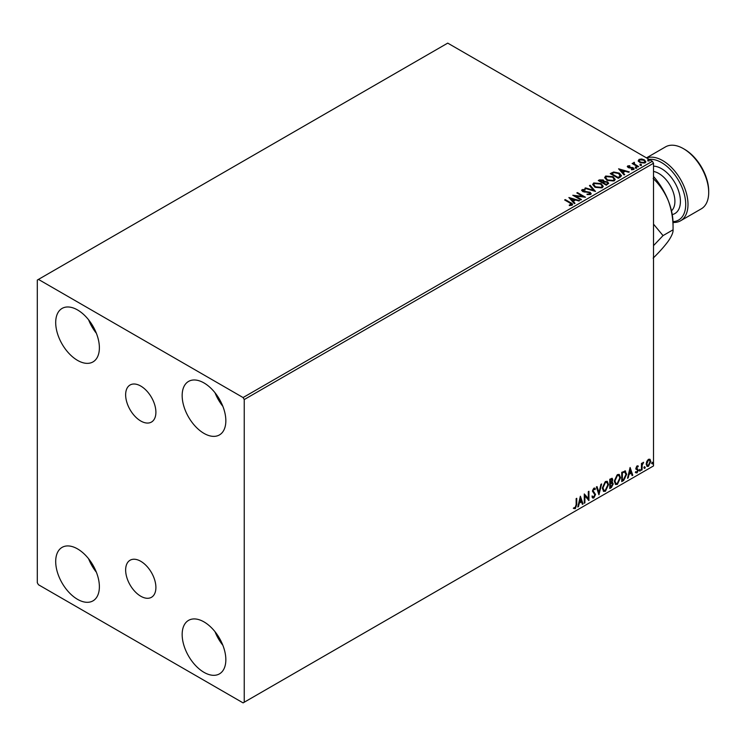 <?xml version="1.0" encoding="UTF-8"?>
<svg xmlns="http://www.w3.org/2000/svg" width="746" height="746" viewBox="0 0 746 746"><rect width="100%" height="100%" fill="white"/><g stroke="black" fill="none" stroke-linecap="round" stroke-linejoin="round"><path stroke-width="1.12" d="M140.77 386.064A21.401 12.356 -120 0 0 130.074 385.001A21.401 12.356 -120 0 0 126.792 402.15A21.401 12.356 -120 0 0 140.77 421.005A21.401 12.356 -120 0 0 151.466 422.059A21.401 12.356 -120 0 0 154.748 404.919A21.401 12.356 -120 0 0 140.77 386.064M140.77 561.29A21.401 12.356 -120 0 0 130.074 560.237A21.401 12.356 -120 0 0 126.792 577.376A21.401 12.356 -120 0 0 140.77 596.231A21.401 12.356 -120 0 0 151.466 597.294A21.401 12.356 -120 0 0 154.748 580.146A21.401 12.356 -120 0 0 140.77 561.29M204.003 672.351A30.894 17.839 60 0 1 183.824 645.131A30.894 17.839 60 0 1 188.551 620.374A30.894 17.839 60 0 1 204.003 621.903A30.894 17.839 60 0 1 224.182 649.132A30.894 17.839 60 0 1 219.445 673.88A30.894 17.839 60 0 1 204.003 672.351M222.849 645.253A30.894 17.839 60 0 1 215.044 631.75M77.537 360.383A30.894 17.839 60 0 1 57.358 333.164A30.894 17.839 60 0 1 62.095 308.415A30.894 17.839 60 0 1 77.537 309.944A30.894 17.839 60 0 1 97.717 337.164A30.894 17.839 60 0 1 92.98 361.922A30.894 17.839 60 0 1 77.537 360.383M96.383 333.285A30.894 17.839 60 0 1 88.588 319.782M204.003 433.398A30.894 17.839 60 0 1 183.824 406.178A30.894 17.839 60 0 1 188.551 381.42A30.894 17.839 60 0 1 204.003 382.95A30.894 17.839 60 0 1 224.182 410.179A30.894 17.839 60 0 1 219.445 434.927A30.894 17.839 60 0 1 204.003 433.398M222.849 406.3A30.894 17.839 60 0 1 215.044 392.797M77.537 599.336A30.894 17.839 60 0 1 57.358 572.117A30.894 17.839 60 0 1 62.095 547.368A30.894 17.839 60 0 1 77.537 548.897A30.894 17.839 60 0 1 97.717 576.117A30.894 17.839 60 0 1 92.98 600.866A30.894 17.839 60 0 1 77.537 599.336M96.383 572.238A30.894 17.839 60 0 1 88.588 558.735M37.3 280.076L37.3 582.747L38.447 584.733L243.084 702.881L244.24 702.219L244.24 399.548L243.084 397.553L38.447 279.405L37.3 280.076M646.791 461.373L648.461 459.284L650.13 459.433L650.726 461.504L648.461 466.306L647.118 466.436L646.195 464.124L646.791 461.373M649.803 459.163L650.726 461.504M641.448 470.241L641.448 463.452L642.064 463.089L642.064 464.096L643.612 462.315L642.157 465.215L642.064 469.887L641.448 470.241M637.159 465.812L638.352 466.082L636.599 467.882L638.352 470.185L637.047 472.899L635.769 472.722L636.124 471.882L636.972 472.106L637.727 470.577L635.974 468.274L637.159 465.812L638.352 466.082L637.56 466.539M637.989 466.875L636.73 466.353L636.133 467.611L636.599 467.882M636.133 467.611L638.352 470.185M636.124 471.882L636.972 472.106M637.588 470.017L636.179 469.206M624.868 470.847L626.687 474.232L623.609 480.536L621.735 481.618L621.735 472.33L625.568 471.015M611.953 478.233L612.298 479.547L611.552 481.963L613.277 483.865L611.375 487.595L609.771 488.527L609.771 479.24L612.205 478.317L612.764 479.809L612.009 482.224L612.69 482.345M598.935 494.785L596.362 486.979L597.033 486.588L598.991 492.509L600.95 484.331L601.621 483.94L598.935 494.785M584.901 502.888L584.286 503.242L584.286 493.945L588.314 498.552L588.314 491.623L588.93 491.269L588.93 500.557L584.901 495.969L584.901 502.888L584.286 502.711M576.136 504.837L576.136 498.654L576.751 498.3L576.751 504.576L575.287 508.679L573.767 508.483L574.075 507.588L575.278 507.728L576.136 504.837M244.24 702.219L653.515 465.924L653.515 163.253L244.24 399.548M580.369 496.211L583.046 503.96L582.374 504.343L581.544 501.844L579.288 503.149L578.458 506.609L577.786 506.991L580.369 496.211M593.872 488.173L595.429 488.854L594.944 489.702L593.863 489.134L593.061 490.775L595.532 494.477L593.835 497.964L592.79 498.039L592.026 496.985L592.529 496.221L593.788 497.041L594.916 494.812L592.436 491.176L593.872 488.173L594.786 488.117M592.93 496.873L593.788 497.041M594.944 489.702L593.406 488.863L592.594 490.514L593.061 490.775M602.339 488.21L605.398 481.524L607.263 481.357L608.531 484.592L605.444 491.26L603.617 491.409L602.339 488.21M614.312 481.301L617.371 474.615L619.236 474.447L620.504 477.682L617.418 484.35L615.581 484.499L614.312 481.301M630.1 467.5L632.776 475.249L632.104 475.631L631.275 473.132L629.018 474.437L628.188 477.897L627.517 478.279L630.1 467.5M639.481 470.717L640.003 469.644L640.516 470.12L640.003 471.192L639.024 470.456M640.003 469.644L640.516 470.12L640.059 469.859L639.536 470.931M644.227 467.975L644.749 466.903L645.262 467.378L644.749 468.451L643.77 467.714M644.749 466.903L645.262 467.378L644.805 467.117L644.283 468.19M651.967 463.508L652.489 462.436L653.002 462.912L652.489 463.984L651.51 463.247M652.489 462.436L653.002 462.912L652.545 462.651L652.023 463.723M638.334 160.922L639.033 159.402L641.663 158.991L644.357 159.858L645.896 161.807L645.113 162.908L639.816 162.479L638.259 160.511M634.333 162.945L634.715 164.185L638.613 166.544L637.998 166.908L632.114 163.505L633.596 163.654L633.708 162.469L634.38 162.311L634.193 163.588M632.571 163.775L633.596 164.185L633.708 162.469L633.708 163.001L634.38 162.311M627.358 166.796L627.722 165.929L629.755 165.715L629.894 166.218L628.486 166.321L628.673 167.123L633.307 167.766L633.699 169.501L631.629 169.78L631.442 169.258L632.906 169.128L632.72 168.148L629.195 167.906L628.085 167.496L627.722 165.929L627.302 166.526M628.486 166.321L628.673 167.654L629.363 167.878L629.363 167.346M634.156 168.857L633.699 169.501M631.442 169.79L632.906 169.659L632.72 168.148M620.159 177.203L618.294 178.285L610.247 173.631L613.669 171.99L619.32 173.156L621.474 175.655L620.159 177.203M606.321 185.195L598.273 180.541L599.411 179.889L603.262 179.972L604.213 181.39L607.542 181.847L608.671 183.274L606.321 185.195M604.241 181.185L604.213 181.921L607.542 182.378L607.542 181.847M595.485 191.442L584.864 188.29L585.535 187.899L593.602 190.295L589.452 185.642L590.123 185.25L595.485 191.442M581.46 199.546L580.836 199.9L572.788 195.256L582.812 196.403L576.817 192.934L577.432 192.58L585.479 197.224L575.474 196.086L581.46 199.546M569.291 205.551L571.212 205.281L569.991 203.052L564.638 199.965L565.254 199.602L570.69 202.744C572.406 203.444 572.853 204.273 572.042 205.225L569.59 205.56L569.291 205.019L571.389 204.59M572.592 204.479L572.042 205.225M243.084 397.553L652.368 161.267L447.731 43.119L38.447 279.405M568.872 197.522L579.595 200.618L578.924 201.01L575.52 199.993L573.254 201.299L575.007 203.266L574.336 203.658L568.872 197.522M590.59 194.51L587.027 194.538L590.133 193.466L589.722 194.594L589.48 192.627L582.617 191.517L582.169 189.605L585.088 189.493L585.097 190.053L582.99 190.081L583.195 191.144L590.114 192.272L591.177 193.671L590.59 194.51M581.666 190.351L582.169 189.605L582.169 190.137L585.088 190.025L585.088 189.493M582.99 190.081L583.195 191.675L584.612 192.058L584.612 191.526M594.907 187.181L592.697 184.448L593.695 182.947L601.052 183.581L603.225 186.323L602.208 187.805L594.907 187.181M606.871 180.271L604.661 177.539L605.668 176.037L613.025 176.671L615.198 179.413L614.172 180.896L606.871 180.271M618.602 168.81L629.326 171.906L628.654 172.298L625.251 171.282L622.985 172.587L624.738 174.555L624.066 174.946L618.602 168.81M635.471 167.71L635.312 167.02L636.497 167.113L636.655 167.794L635.471 167.71L635.312 167.02L635.312 167.552L636.497 167.645L636.497 167.113L636.655 167.794M640.217 164.969L640.059 164.279L641.243 164.372L641.401 165.062L640.217 164.969L640.059 164.279L640.059 164.81L641.243 164.903L641.243 164.372L641.401 165.062M647.957 160.502L647.798 159.812L648.983 159.905L649.141 160.586L647.957 160.502L647.798 159.812L647.798 160.343L648.983 160.437L648.983 159.905L649.141 160.586M652.368 161.267L653.515 163.253M565.095 200.226L565.254 199.602M565.254 200.133L572.536 204.74M570.69 205.448L570.69 204.917M569.403 198.119L578.989 200.972M574.7 203.444L573.254 201.299M570.858 198.613L572.695 201.206L574.429 199.676L570.858 198.613L572.695 200.674L574.429 199.676M572.695 201.206L572.695 200.674M573.758 195.816L582.812 196.935L582.812 196.403M577.273 193.205L577.432 192.58M577.432 193.111L584.528 197.205M580.994 199.816L575.474 196.086M589.48 193.158L589.722 194.594L587.121 194.547L587.121 194.016M581.712 190.622L582.169 190.137M582.99 190.612L583.195 191.675L582.99 190.612M584.612 192.058L586.179 192.076L586.179 191.545M586.179 192.076L590.114 192.804L590.114 192.272M590.114 192.804L591.13 193.923M585.47 188.468L585.535 187.899M585.535 188.43L593.602 190.827L593.602 190.295M589.76 185.987L590.123 185.25M590.123 185.782L595.056 191.321M592.725 184.719L593.695 182.947M593.695 183.479L601.052 184.113L601.052 183.581M601.052 184.113L603.206 186.584M593.779 184.905L595.522 187.349L601.36 187.871L602.171 186.351M600.437 183.936L594.553 183.413L593.751 184.626L595.522 186.817L601.36 187.339L602.199 186.08L600.437 183.936M601.36 187.871L601.36 187.339M595.522 187.349L595.522 186.817M598.73 180.812L603.262 180.504L603.262 179.972M603.262 180.504L604.213 181.921M607.542 182.378L608.633 183.525M606.824 184.476L607.626 183.096L606.927 182.201L604.512 181.931L603.122 182.63L606.116 184.887L607.561 183.357M602.609 182.5L603.355 181.194L602.656 180.336L599.719 180.663L602.302 182.686L603.272 181.446M602.302 182.686L602.609 181.968M599.719 180.663L602.302 182.155M606.116 184.887L606.824 183.945M603.122 182.63L606.116 184.355M604.689 177.809L605.668 176.037M605.668 176.569L613.025 177.203L613.025 176.671M613.025 177.203L615.18 179.674M605.752 177.996L607.486 180.439L613.324 180.961L614.135 179.441M612.401 177.026L606.517 176.504L605.724 177.716L607.486 179.907L613.324 180.429L614.163 179.171L612.401 177.026M613.324 180.961L613.324 180.429M607.486 180.439L607.486 179.907M610.704 173.902L613.669 171.99M613.669 172.522L619.32 173.687L619.32 173.156M619.32 173.687L621.446 175.916M620.196 176.522L618.695 173.51L614.098 172.624L611.683 173.753L618.08 177.977L620.196 176.522L620.336 175.702M611.683 173.753L618.08 177.445L620.374 175.963M618.08 177.977L618.08 177.445M619.133 169.407L628.719 172.261M624.43 174.741L622.985 172.587M620.588 169.901L622.425 172.494L624.16 170.965L620.588 169.901L622.425 171.962L624.16 170.965M622.425 172.494L622.425 171.962M627.722 166.461L628.775 166.218M629.755 166.209L629.755 165.715M628.486 166.852L628.673 167.654L628.486 166.852M629.363 167.878L632.188 167.897L632.188 167.365M632.188 167.897L633.307 168.298L633.307 167.766M633.307 168.298L634.1 169.109M632.906 169.659L632.72 168.68L632.906 169.659M635.471 168.242L635.312 167.552M636.497 167.645L636.655 168.326M632.739 163.682L632.739 163.15M633.596 164.185L633.708 163.001M634.333 163.477L634.715 164.185M634.715 164.717L638.156 166.815M640.217 165.5L640.059 164.81M641.243 164.903L641.401 165.584M638.334 161.453L639.033 159.402M639.033 159.933L641.663 159.523L641.663 158.991M641.663 159.523L644.357 160.39L644.357 159.858M644.357 160.39L645.868 162.069M639.266 160.866L640.441 162.656L644.395 163.029L644.898 161.947M643.742 160.213L639.751 159.812L639.229 160.595L640.441 162.124L644.395 162.497L644.945 161.686L643.742 160.213M644.395 163.029L644.395 162.497M640.441 162.656L640.441 162.124M647.957 161.033L647.798 160.343M648.983 160.437L649.141 161.117M576.294 498.561L576.294 504.305L574.821 508.408L575.287 508.679M574.821 508.408L573.301 508.222M580.257 496.65L583.046 503.96M579.288 503.149L581.544 501.844M578.831 502.888L578.001 506.338L578.458 506.609M580.416 498.421L579.959 498.16L579.092 501.778L581.283 501.042L580.416 498.421L579.549 502.039M584.286 494.001L588.314 498.552M588.473 491.53L588.473 500.258M584.444 502.618L584.444 495.708L584.901 495.969M592.594 490.514L595.075 494.206L593.378 497.703L593.835 497.964M593.378 497.703L592.576 497.871M592.072 495.95L593.331 496.78M594.543 488.024L595.429 488.854M594.972 488.583L594.599 489.236M594.487 489.432L593.406 488.863L594.487 489.432M592.967 491.493L593.434 491.763M593.732 491.978L594.198 492.248M596.716 486.774L598.991 492.509M601.015 484.294L598.684 494.02M607.03 481.245L608.531 484.592M608.074 484.331L604.987 490.999L605.444 491.26M604.987 490.999L603.393 491.26M606.685 482.27L604.969 482.196L602.498 487.586L603.756 490.271M607.915 484.947L606.908 482.373L605.426 482.457L602.964 487.847L603.98 490.43L605.426 490.318L607.915 484.947M602.498 487.586L602.964 487.847M612.298 479.547L612.764 479.809M611.552 481.963L613.277 483.865M612.82 483.604L610.918 487.334L611.375 487.595M610.918 487.334L609.771 487.996M612.196 483.958L611.226 482.858L609.93 483.501L610.387 487.222L612.662 484.219L611.683 483.128L610.387 483.762L610.387 487.222M611.776 482.923L611.226 482.858L611.776 482.923M611.683 479.92L610.573 479.193L609.93 479.566L610.387 482.811L612.14 480.182L611.03 479.464L610.387 479.827L610.387 482.811M611.832 479.305L610.573 479.193L612.14 480.182M619.003 474.335L620.504 477.682M620.038 477.421L616.951 484.089L617.418 484.35M616.951 484.089L615.366 484.35M618.648 475.361L616.933 475.286L614.471 480.676L615.73 483.361M619.879 478.037L618.872 475.463L617.39 475.547L614.928 480.937L615.944 483.52L617.39 483.408L619.879 478.037M625.325 470.913L626.23 473.962L623.152 480.275L623.609 480.536M623.152 480.275L621.735 481.086M624.952 471.948L624.085 471.649L621.894 472.656L622.36 480.312L624.682 478.727L626.071 474.587L624.542 471.92L622.36 472.917L622.36 480.312M621.894 472.656L622.36 472.917M624.085 471.649L624.728 471.78M629.988 467.938L632.776 475.249M629.018 474.437L631.275 473.132M628.561 474.176L627.731 477.627L628.188 477.897M630.146 469.71L629.689 469.448L628.822 473.067L631.013 472.33L630.146 469.71L629.279 473.328M637.532 466.614L636.73 466.353L637.532 466.614M636.907 468.488L637.69 468.992M637.886 469.924L636.58 472.638L637.047 472.899M636.58 472.638L635.312 472.451M635.667 471.621L636.515 471.845M635.713 468.936L636.925 469.7M639.536 469.383L640.059 469.859M641.607 463.359L642.064 464.096M643.024 462.427L643.313 463.21M641.924 464.012L642.157 465.215M641.7 464.954L642.064 469.887M644.283 466.642L644.805 467.117M650.27 461.242L648.004 466.045L648.461 466.306M648.004 466.045L646.894 466.278M649.151 459.956L648.004 459.853L646.353 463.508L647.267 465.373M650.111 461.867L649.393 460.049L648.461 460.114L646.81 463.77L647.481 465.541L648.461 465.476L650.111 461.867M652.023 462.175L652.545 462.651M673.013 221.627A34.139 19.713 -120 0 0 684.977 197.168A34.139 19.713 -120 0 0 661.562 162.591A34.139 19.713 -120 0 0 649.132 159.392M646.661 157.965A35.771 20.655 60 0 1 662.709 160.604A35.771 20.655 60 0 1 686.078 192.123A35.771 20.655 60 0 1 680.594 220.779A35.771 20.655 60 0 1 673.041 222.429M684.558 149.312L683.411 148.65L684.558 149.312A34.139 19.713 60 0 1 708.7 191.135L708.7 192.459A35.771 20.655 -120 0 0 683.411 148.65L683.411 148.65A35.771 20.655 -120 0 0 665.525 146.878L646.493 157.872M680.594 220.779L701.296 208.833A35.771 20.655 -120 0 0 708.7 192.459M653.515 245.648L663.035 235.605L653.515 224.126M653.515 176.485A48.779 28.162 60 0 1 668.444 201.075A48.779 28.162 60 0 1 673.06 223.66L673.06 229.815C673.293 232.304 671.754 235.997 668.444 240.902C664.742 245.994 659.641 251.747 653.151 258.144M653.151 178.499C659.585 184.56 664.677 192.086 668.444 201.075C671.736 210.204 673.274 219.79 673.06 229.815L663.035 235.605M570.69 203.276L570.69 202.744M599.411 180.42L599.411 179.889M611.459 173.464L611.459 172.932M618.751 177.595L618.751 177.063M630.584 167.869L630.584 167.337M636.636 165.938L636.636 165.407M671.484 210.829A22.762 13.139 -120 0 0 673.274 192.272A22.762 13.139 -120 0 0 658.802 173.473A22.762 13.139 -120 0 0 653.515 171.459M653.515 166.134A26.66 15.396 60 0 1 661.562 168.699A26.66 15.396 60 0 1 679.569 194.408A26.66 15.396 60 0 1 672.249 214.578M582.691 190.5L582.691 191.032M602.199 186.08L602.199 186.612M593.751 184.626L593.751 185.157M603.355 181.194L603.355 181.726M607.626 183.096L607.626 183.628M614.163 179.171L614.163 179.702M605.724 177.716L605.724 178.247M628.281 166.61L628.281 167.141M633.168 168.755L633.168 169.286M644.945 161.686L644.945 162.208M639.229 160.595L639.229 161.127"/></g></svg>
